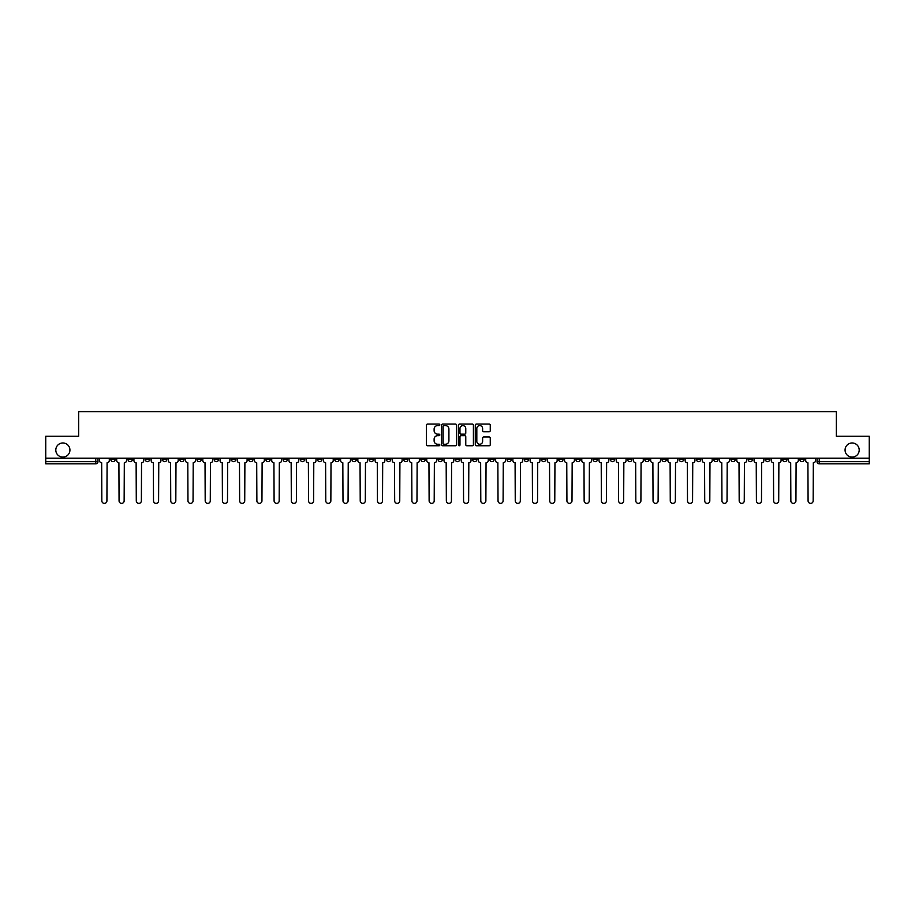 <?xml version="1.0" encoding="UTF-8"?>
<svg xmlns="http://www.w3.org/2000/svg" width="915" height="915" viewBox="0 0 915 915"><rect width="100%" height="100%" fill="white"/><g stroke="black" fill="none" stroke-linecap="round" stroke-linejoin="round"><path stroke-width="1.37" d="M439.829 424.834A0.755 0.755 0 0 0 439.074 424.08L427.557 424.08A1.087 1.087 0 0 0 426.47 425.166L426.47 444.679A1.087 1.087 0 0 0 427.557 445.754L439.074 445.754A0.755 0.755 0 0 0 439.829 444.999A0.755 0.755 0 0 0 439.074 444.244L437.587 444.244A3.466 3.466 0 0 1 434.122 440.767L434.122 439.143A3.466 3.466 0 0 1 437.587 435.677L439.074 435.677A0.755 0.755 0 0 0 439.829 434.922A0.755 0.755 0 0 0 439.074 434.156L437.587 434.156A3.466 3.466 0 0 1 434.122 430.691L434.122 429.066A3.466 3.466 0 0 1 437.587 425.601L439.074 425.601A0.755 0.755 0 0 0 439.829 424.834M845.071 450.043A7.068 7.068 0 0 0 852.139 457.111A7.068 7.068 0 0 0 859.196 450.043A7.068 7.068 0 0 0 852.139 442.974A7.068 7.068 0 0 0 845.071 450.043M55.804 450.043A7.068 7.068 0 0 0 62.861 457.111A7.068 7.068 0 0 0 69.929 450.043A7.068 7.068 0 0 0 62.861 442.974A7.068 7.068 0 0 0 55.804 450.043M679.216 458.221L679.216 459.433L683.642 459.433A2.207 2.207 0 0 1 681.423 461.64A2.207 2.207 0 0 1 679.216 459.433L679.216 458.221M575.867 458.221L575.867 459.433L580.282 459.433A2.207 2.207 0 0 1 578.074 461.64A2.207 2.207 0 0 1 575.867 459.433L575.867 458.221M558.642 458.221L558.642 459.433L563.057 459.433A2.207 2.207 0 0 1 560.849 461.64A2.207 2.207 0 0 1 558.642 459.433L558.642 458.221M455.293 458.221L455.293 459.433L459.707 459.433A2.207 2.207 0 0 1 457.5 461.64A2.207 2.207 0 0 1 455.293 459.433L455.293 458.221M438.068 458.221L438.068 459.433L442.483 459.433A2.207 2.207 0 0 1 440.275 461.64A2.207 2.207 0 0 1 438.068 459.433L438.068 458.221M420.843 458.221L420.843 459.433L425.258 459.433A2.207 2.207 0 0 1 423.05 461.64A2.207 2.207 0 0 1 420.843 459.433L420.843 458.221M386.393 458.221L386.393 459.433L390.808 459.433A2.207 2.207 0 0 1 388.601 461.64A2.207 2.207 0 0 1 386.393 459.433L386.393 458.221M351.943 459.433L351.943 458.221L351.943 459.433A2.207 2.207 0 0 0 354.151 461.64A2.207 2.207 0 0 1 351.943 459.433L356.358 459.433A2.207 2.207 0 0 1 354.151 461.64A2.207 2.207 0 0 0 356.358 459.433L356.358 458.221L356.358 459.433M334.718 459.433L334.718 458.221L334.718 459.433A2.207 2.207 0 0 0 336.926 461.64A2.207 2.207 0 0 1 334.718 459.433L339.133 459.433A2.207 2.207 0 0 1 336.926 461.64M317.494 459.433L317.494 458.221L317.494 459.433A2.207 2.207 0 0 0 319.701 461.64A2.207 2.207 0 0 1 317.494 459.433L321.908 459.433A2.207 2.207 0 0 1 319.701 461.64A2.207 2.207 0 0 0 321.908 459.433L321.908 458.221L321.908 459.433M300.269 458.221L300.269 459.433L304.684 459.433A2.207 2.207 0 0 1 302.476 461.64A2.207 2.207 0 0 1 300.269 459.433L300.269 458.221M283.044 458.221L283.044 459.433L287.459 459.433A2.207 2.207 0 0 1 285.251 461.64A2.207 2.207 0 0 1 283.044 459.433L283.044 458.221M265.819 458.221L265.819 459.433L270.234 459.433A2.207 2.207 0 0 1 268.026 461.64A2.207 2.207 0 0 1 265.819 459.433L265.819 458.221M248.594 459.433L248.594 458.221L248.594 459.433A2.207 2.207 0 0 0 250.802 461.64A2.207 2.207 0 0 1 248.594 459.433L253.009 459.433A2.207 2.207 0 0 1 250.802 461.64M214.133 459.433L214.133 458.221L214.133 459.433A2.207 2.207 0 0 0 216.352 461.64A2.207 2.207 0 0 1 214.133 459.433L218.559 459.433A2.207 2.207 0 0 1 216.352 461.64A2.207 2.207 0 0 0 218.559 459.433L218.559 458.221L218.559 459.433M196.908 459.433L196.908 458.221L196.908 459.433A2.207 2.207 0 0 0 199.115 461.64A2.207 2.207 0 0 1 196.908 459.433L201.334 459.433A2.207 2.207 0 0 1 199.115 461.64A2.207 2.207 0 0 0 201.334 459.433L201.334 458.221L201.334 459.433M179.683 459.433L179.683 458.221L179.683 459.433A2.207 2.207 0 0 0 181.891 461.64A2.207 2.207 0 0 1 179.683 459.433L184.109 459.433A2.207 2.207 0 0 1 181.891 461.64A2.207 2.207 0 0 0 184.109 459.433L184.109 458.221L184.109 459.433M162.458 459.433L162.458 458.221L162.458 459.433A2.207 2.207 0 0 0 164.666 461.64A2.207 2.207 0 0 1 162.458 459.433L166.885 459.433A2.207 2.207 0 0 1 164.666 461.64M145.233 459.433L145.233 458.221L145.233 459.433A2.207 2.207 0 0 0 147.441 461.64A2.207 2.207 0 0 1 145.233 459.433L149.648 459.433A2.207 2.207 0 0 1 147.441 461.64A2.207 2.207 0 0 0 149.648 459.433L149.648 458.221L149.648 459.433M128.008 459.433L128.008 458.221L128.008 459.433A2.207 2.207 0 0 0 130.216 461.64A2.207 2.207 0 0 1 128.008 459.433L132.423 459.433A2.207 2.207 0 0 1 130.216 461.64A2.207 2.207 0 0 0 132.423 459.433L132.423 458.221L132.423 459.433M489.17 431.72A1.087 1.087 0 0 0 490.257 430.633L490.257 425.166A1.087 1.087 0 0 0 489.17 424.08L476.383 424.08A1.087 1.087 0 0 0 475.297 425.166L475.297 444.679A1.087 1.087 0 0 0 476.383 445.754L489.17 445.754A1.087 1.087 0 0 0 490.257 444.679L490.257 438.068A1.087 1.087 0 0 0 489.17 436.981L483.703 436.981A1.087 1.087 0 0 0 482.617 438.068L482.617 441.339A2.894 2.894 0 0 1 479.723 444.244A2.894 2.894 0 0 1 476.818 441.339L476.818 428.495A2.894 2.894 0 0 1 479.723 425.601A2.894 2.894 0 0 1 482.617 428.495L482.617 430.633A1.087 1.087 0 0 0 483.703 431.72L489.17 431.72M45.75 458.221L45.75 436.249L78.656 436.249L78.656 411.624L836.344 411.624L836.344 436.249L869.25 436.249L869.25 458.221L45.75 458.221L45.75 461.64L97.974 461.64L97.974 458.221L97.974 461.64A2.207 2.207 0 0 1 95.766 463.848L45.75 463.848L45.75 461.64M456.551 425.166A1.087 1.087 0 0 0 455.464 424.08L442.677 424.08A1.087 1.087 0 0 0 441.59 425.166L441.59 444.679A1.087 1.087 0 0 0 442.677 445.754L455.464 445.754A1.087 1.087 0 0 0 456.551 444.679L456.551 425.166M459.536 424.08L472.323 424.08A1.087 1.087 0 0 1 473.41 425.166L473.41 444.679A1.087 1.087 0 0 1 472.323 445.754L466.844 445.754A1.087 1.087 0 0 1 465.769 444.679L465.769 436.764A1.087 1.087 0 0 0 464.683 435.677L461.046 435.677A1.087 1.087 0 0 0 459.971 436.764L459.971 444.999A0.755 0.755 0 0 1 459.204 445.754A0.755 0.755 0 0 1 458.449 444.999L458.449 425.166A1.087 1.087 0 0 1 459.536 424.08M817.026 458.221L817.026 461.64L869.25 461.64L869.25 463.848L819.234 463.848A2.207 2.207 0 0 1 817.026 461.64A2.207 2.207 0 0 0 819.234 463.848L819.234 458.221M869.25 458.221L869.25 461.64M804.216 458.221L804.216 459.433A2.207 2.207 0 0 1 802.009 461.64A2.207 2.207 0 0 1 799.802 459.433L804.216 459.433M799.802 458.221L799.802 459.433M786.992 458.221L786.992 459.433A2.207 2.207 0 0 1 784.784 461.64A2.207 2.207 0 0 1 782.577 459.433L786.992 459.433M782.577 458.221L782.577 459.433M769.767 459.433L769.767 458.221L769.767 459.433A2.207 2.207 0 0 1 767.559 461.64A2.207 2.207 0 0 1 765.352 459.433L769.767 459.433A2.207 2.207 0 0 1 767.559 461.64M765.352 458.221L765.352 459.433M752.542 458.221L752.542 459.433A2.207 2.207 0 0 1 750.334 461.64A2.207 2.207 0 0 1 748.115 459.433A2.207 2.207 0 0 0 750.334 461.64M748.115 458.221L748.115 459.433L752.542 459.433M735.317 458.221L735.317 459.433A2.207 2.207 0 0 1 733.109 461.64A2.207 2.207 0 0 1 730.891 459.433L735.317 459.433A2.207 2.207 0 0 1 733.109 461.64M730.891 458.221L730.891 459.433M718.092 458.221L718.092 459.433A2.207 2.207 0 0 1 715.885 461.64A2.207 2.207 0 0 1 713.666 459.433A2.207 2.207 0 0 0 715.885 461.64M713.666 458.221L713.666 459.433L718.092 459.433M700.867 458.221L700.867 459.433A2.207 2.207 0 0 1 698.648 461.64A2.207 2.207 0 0 1 696.441 459.433L700.867 459.433M696.441 458.221L696.441 459.433M683.642 458.221L683.642 459.433A2.207 2.207 0 0 1 681.423 461.64M666.406 458.221L666.406 459.433A2.207 2.207 0 0 1 664.199 461.64A2.207 2.207 0 0 1 661.991 459.433L666.406 459.433M661.991 458.221L661.991 459.433M649.181 458.221L649.181 459.433A2.207 2.207 0 0 1 646.974 461.64A2.207 2.207 0 0 1 644.766 459.433L649.181 459.433M644.766 458.221L644.766 459.433M631.956 458.221L631.956 459.433A2.207 2.207 0 0 1 629.749 461.64A2.207 2.207 0 0 1 627.541 459.433A2.207 2.207 0 0 0 629.749 461.64M627.541 458.221L627.541 459.433L631.956 459.433M614.731 458.221L614.731 459.433A2.207 2.207 0 0 1 612.524 461.64A2.207 2.207 0 0 1 610.316 459.433L614.731 459.433M610.316 458.221L610.316 459.433M597.506 458.221L597.506 459.433A2.207 2.207 0 0 1 595.299 461.64A2.207 2.207 0 0 1 593.092 459.433L597.506 459.433M593.092 458.221L593.092 459.433M580.282 458.221L580.282 459.433M563.057 458.221L563.057 459.433L563.057 458.221M545.832 458.221L545.832 459.433A2.207 2.207 0 0 1 543.624 461.64A2.207 2.207 0 0 1 541.417 459.433L545.832 459.433M541.417 458.221L541.417 459.433M528.607 458.221L528.607 459.433A2.207 2.207 0 0 1 526.399 461.64A2.207 2.207 0 0 1 524.192 459.433L528.607 459.433M524.192 458.221L524.192 459.433M511.382 458.221L511.382 459.433A2.207 2.207 0 0 1 509.175 461.64A2.207 2.207 0 0 1 506.967 459.433L511.382 459.433M506.967 458.221L506.967 459.433M494.157 458.221L494.157 459.433A2.207 2.207 0 0 1 491.95 461.64A2.207 2.207 0 0 1 489.742 459.433L494.157 459.433M489.742 458.221L489.742 459.433M476.932 458.221L476.932 459.433A2.207 2.207 0 0 1 474.725 461.64A2.207 2.207 0 0 1 472.517 459.433L476.932 459.433M472.517 458.221L472.517 459.433M459.707 458.221L459.707 459.433A2.207 2.207 0 0 1 457.5 461.64M442.483 458.221L442.483 459.433M425.258 459.433L425.258 458.221L425.258 459.433A2.207 2.207 0 0 1 423.05 461.64M408.033 458.221L408.033 459.433A2.207 2.207 0 0 1 405.825 461.64A2.207 2.207 0 0 1 403.618 459.433A2.207 2.207 0 0 0 405.825 461.64A2.207 2.207 0 0 0 408.033 459.433L403.618 459.433L403.618 458.221M390.808 459.433L390.808 458.221L390.808 459.433A2.207 2.207 0 0 1 388.601 461.64M373.583 458.221L373.583 459.433A2.207 2.207 0 0 1 371.376 461.64A2.207 2.207 0 0 1 369.168 459.433A2.207 2.207 0 0 0 371.376 461.64M369.168 458.221L369.168 459.433L373.583 459.433M339.133 458.221L339.133 459.433L339.133 458.221M304.684 459.433L304.684 458.221L304.684 459.433A2.207 2.207 0 0 1 302.476 461.64M287.459 459.433L287.459 458.221L287.459 459.433A2.207 2.207 0 0 1 285.251 461.64M270.234 459.433L270.234 458.221L270.234 459.433A2.207 2.207 0 0 1 268.026 461.64M253.009 458.221L253.009 459.433L253.009 458.221M235.784 459.433L235.784 458.221L235.784 459.433A2.207 2.207 0 0 1 233.577 461.64A2.207 2.207 0 0 1 231.358 459.433L235.784 459.433A2.207 2.207 0 0 1 233.577 461.64M231.358 458.221L231.358 459.433M166.885 458.221L166.885 459.433L166.885 458.221M115.199 458.221L115.199 459.433A2.207 2.207 0 0 1 112.991 461.64A2.207 2.207 0 0 1 110.784 459.433A2.207 2.207 0 0 0 112.991 461.64A2.207 2.207 0 0 0 115.199 459.433L115.199 458.221M110.784 458.221L110.784 459.433L115.199 459.433M95.766 458.221L95.766 463.848A2.207 2.207 0 0 0 97.974 461.64M443.866 425.601A0.755 0.755 0 0 0 443.112 426.356L443.112 443.478A0.755 0.755 0 0 0 443.866 444.244L445.445 444.244A3.466 3.466 0 0 0 448.91 440.767L448.91 429.066A3.466 3.466 0 0 0 445.445 425.601L443.866 425.601M465.769 428.552A2.894 2.894 0 0 0 462.864 425.658A2.894 2.894 0 0 0 459.971 428.552L459.971 433.081A1.087 1.087 0 0 0 461.046 434.156L464.683 434.156A1.087 1.087 0 0 0 465.769 433.081L465.769 428.552M99.472 458.221L99.472 460.531A2.207 2.207 0 0 0 101.679 462.75L101.84 500.837A2.539 2.539 0 0 0 104.379 503.376A2.539 2.539 0 0 0 106.918 500.837L107.089 462.75A2.207 2.207 0 0 0 109.297 460.531L109.297 458.221M116.697 458.221L116.697 460.531A2.207 2.207 0 0 0 118.904 462.75L119.064 500.837A2.539 2.539 0 0 0 121.603 503.376A2.539 2.539 0 0 0 124.143 500.837L124.314 462.75A2.207 2.207 0 0 0 126.522 460.531L126.522 458.221M133.922 458.221L133.922 460.531A2.207 2.207 0 0 0 136.129 462.75L136.289 500.837A2.539 2.539 0 0 0 138.828 503.376A2.539 2.539 0 0 0 141.368 500.837L141.539 462.75A2.207 2.207 0 0 0 143.747 460.531L143.747 458.221M151.147 458.221L151.147 460.531A2.207 2.207 0 0 0 153.354 462.75L153.514 500.837A2.539 2.539 0 0 0 156.053 503.376A2.539 2.539 0 0 0 158.592 500.837L158.764 462.75A2.207 2.207 0 0 0 160.971 460.531L160.971 458.221M168.371 458.221L168.371 460.531A2.207 2.207 0 0 0 170.579 462.75L170.739 500.837A2.539 2.539 0 0 0 173.278 503.376A2.539 2.539 0 0 0 175.817 500.837L175.989 462.75A2.207 2.207 0 0 0 178.196 460.531L178.196 458.221M185.596 458.221L185.596 460.531A2.207 2.207 0 0 0 187.804 462.75L187.964 500.837A2.539 2.539 0 0 0 190.503 503.376A2.539 2.539 0 0 0 193.054 500.837L193.214 462.75A2.207 2.207 0 0 0 195.421 460.531L195.421 458.221M202.821 458.221L202.821 460.531A2.207 2.207 0 0 0 205.029 462.75L205.189 500.837A2.539 2.539 0 0 0 207.739 503.376A2.539 2.539 0 0 0 210.278 500.837L210.439 462.75A2.207 2.207 0 0 0 212.646 460.531L212.646 458.221M220.046 458.221L220.046 460.531A2.207 2.207 0 0 0 222.254 462.75L222.425 500.837A2.539 2.539 0 0 0 224.964 503.376A2.539 2.539 0 0 0 227.503 500.837L227.663 462.75A2.207 2.207 0 0 0 229.871 460.531L229.871 458.221M237.271 458.221L237.271 460.531A2.207 2.207 0 0 0 239.478 462.75L239.65 500.837A2.539 2.539 0 0 0 242.189 503.376A2.539 2.539 0 0 0 244.728 500.837L244.888 462.75A2.207 2.207 0 0 0 247.096 460.531L247.096 458.221M254.496 458.221L254.496 460.531A2.207 2.207 0 0 0 256.703 462.75L256.875 500.837A2.539 2.539 0 0 0 259.414 503.376A2.539 2.539 0 0 0 261.953 500.837L262.113 462.75A2.207 2.207 0 0 0 264.321 460.531L264.321 458.221M271.721 458.221L271.721 460.531A2.207 2.207 0 0 0 273.928 462.75L274.1 500.837A2.539 2.539 0 0 0 276.639 503.376A2.539 2.539 0 0 0 279.178 500.837L279.338 462.75A2.207 2.207 0 0 0 281.546 460.531L281.546 458.221M288.946 458.221L288.946 460.531A2.207 2.207 0 0 0 291.153 462.75L291.325 500.837A2.539 2.539 0 0 0 293.864 503.376A2.539 2.539 0 0 0 296.403 500.837L296.563 462.75A2.207 2.207 0 0 0 298.77 460.531L298.77 458.221M306.17 458.221L306.17 460.531A2.207 2.207 0 0 0 308.378 462.75L308.549 500.837A2.539 2.539 0 0 0 311.089 503.376A2.539 2.539 0 0 0 313.628 500.837L313.788 462.75A2.207 2.207 0 0 0 315.995 460.531L315.995 458.221M323.395 458.221L323.395 460.531A2.207 2.207 0 0 0 325.603 462.75L325.774 500.837A2.539 2.539 0 0 0 328.313 503.376A2.539 2.539 0 0 0 330.853 500.837L331.013 462.75A2.207 2.207 0 0 0 333.22 460.531L333.22 458.221M340.62 458.221L340.62 460.531A2.207 2.207 0 0 0 342.828 462.75L342.999 500.837A2.539 2.539 0 0 0 345.538 503.376A2.539 2.539 0 0 0 348.077 500.837L348.238 462.75A2.207 2.207 0 0 0 350.445 460.531L350.445 458.221M357.845 458.221L357.845 460.531A2.207 2.207 0 0 0 360.053 462.75L360.224 500.837A2.539 2.539 0 0 0 362.763 503.376A2.539 2.539 0 0 0 365.302 500.837L365.462 462.75A2.207 2.207 0 0 0 367.67 460.531L367.67 458.221M375.07 458.221L375.07 460.531A2.207 2.207 0 0 0 377.277 462.75L377.449 500.837A2.539 2.539 0 0 0 379.988 503.376A2.539 2.539 0 0 0 382.527 500.837L382.687 462.75A2.207 2.207 0 0 0 384.895 460.531L384.895 458.221M392.295 458.221L392.295 460.531A2.207 2.207 0 0 0 394.502 462.75L394.674 500.837A2.539 2.539 0 0 0 397.213 503.376A2.539 2.539 0 0 0 399.752 500.837L399.912 462.75A2.207 2.207 0 0 0 402.12 460.531L402.12 458.221M409.52 458.221L409.52 460.531A2.207 2.207 0 0 0 411.727 462.75L411.899 500.837A2.539 2.539 0 0 0 414.438 503.376A2.539 2.539 0 0 0 416.977 500.837L417.137 462.75A2.207 2.207 0 0 0 419.356 460.531L419.356 458.221M426.745 458.221L426.745 460.531A2.207 2.207 0 0 0 428.952 462.75L429.124 500.837A2.539 2.539 0 0 0 431.663 503.376A2.539 2.539 0 0 0 434.202 500.837L434.362 462.75A2.207 2.207 0 0 0 436.581 460.531L436.581 458.221M443.969 458.221L443.969 460.531A2.207 2.207 0 0 0 446.177 462.75L446.348 500.837A2.539 2.539 0 0 0 448.888 503.376A2.539 2.539 0 0 0 451.427 500.837L451.598 462.75A2.207 2.207 0 0 0 453.806 460.531L453.806 458.221M461.194 458.221L461.194 460.531A2.207 2.207 0 0 0 463.402 462.75L463.573 500.837A2.539 2.539 0 0 0 466.112 503.376A2.539 2.539 0 0 0 468.652 500.837L468.823 462.75A2.207 2.207 0 0 0 471.031 460.531L471.031 458.221M478.419 458.221L478.419 460.531A2.207 2.207 0 0 0 480.638 462.75L480.798 500.837A2.539 2.539 0 0 0 483.337 503.376A2.539 2.539 0 0 0 485.876 500.837L486.048 462.75A2.207 2.207 0 0 0 488.255 460.531L488.255 458.221M495.644 458.221L495.644 460.531A2.207 2.207 0 0 0 497.863 462.75L498.023 500.837A2.539 2.539 0 0 0 500.562 503.376A2.539 2.539 0 0 0 503.101 500.837L503.273 462.75A2.207 2.207 0 0 0 505.48 460.531L505.48 458.221M512.88 458.221L512.88 460.531A2.207 2.207 0 0 0 515.088 462.75L515.248 500.837A2.539 2.539 0 0 0 517.787 503.376A2.539 2.539 0 0 0 520.326 500.837L520.498 462.75A2.207 2.207 0 0 0 522.705 460.531L522.705 458.221M530.105 458.221L530.105 460.531A2.207 2.207 0 0 0 532.313 462.75L532.473 500.837A2.539 2.539 0 0 0 535.012 503.376A2.539 2.539 0 0 0 537.551 500.837L537.723 462.75A2.207 2.207 0 0 0 539.93 460.531L539.93 458.221M547.33 458.221L547.33 460.531A2.207 2.207 0 0 0 549.538 462.75L549.698 500.837A2.539 2.539 0 0 0 552.237 503.376A2.539 2.539 0 0 0 554.776 500.837L554.947 462.75A2.207 2.207 0 0 0 557.155 460.531L557.155 458.221M564.555 458.221L564.555 460.531A2.207 2.207 0 0 0 566.762 462.75L566.923 500.837A2.539 2.539 0 0 0 569.462 503.376A2.539 2.539 0 0 0 572.001 500.837L572.172 462.75A2.207 2.207 0 0 0 574.38 460.531L574.38 458.221M581.78 458.221L581.78 460.531A2.207 2.207 0 0 0 583.987 462.75L584.147 500.837A2.539 2.539 0 0 0 586.687 503.376A2.539 2.539 0 0 0 589.226 500.837L589.397 462.75A2.207 2.207 0 0 0 591.605 460.531L591.605 458.221M599.005 458.221L599.005 460.531A2.207 2.207 0 0 0 601.212 462.75L601.372 500.837A2.539 2.539 0 0 0 603.911 503.376A2.539 2.539 0 0 0 606.451 500.837L606.622 462.75A2.207 2.207 0 0 0 608.83 460.531L608.83 458.221M616.23 458.221L616.23 460.531A2.207 2.207 0 0 0 618.437 462.75L618.597 500.837A2.539 2.539 0 0 0 621.136 503.376A2.539 2.539 0 0 0 623.675 500.837L623.847 462.75A2.207 2.207 0 0 0 626.054 460.531L626.054 458.221M633.455 458.221L633.455 460.531A2.207 2.207 0 0 0 635.662 462.75L635.822 500.837A2.539 2.539 0 0 0 638.361 503.376A2.539 2.539 0 0 0 640.9 500.837L641.072 462.75A2.207 2.207 0 0 0 643.279 460.531L643.279 458.221M650.679 458.221L650.679 460.531A2.207 2.207 0 0 0 652.887 462.75L653.047 500.837A2.539 2.539 0 0 0 655.586 503.376A2.539 2.539 0 0 0 658.125 500.837L658.297 462.75A2.207 2.207 0 0 0 660.504 460.531L660.504 458.221M667.904 458.221L667.904 460.531A2.207 2.207 0 0 0 670.112 462.75L670.272 500.837A2.539 2.539 0 0 0 672.811 503.376A2.539 2.539 0 0 0 675.35 500.837L675.522 462.75A2.207 2.207 0 0 0 677.729 460.531L677.729 458.221M685.129 458.221L685.129 460.531A2.207 2.207 0 0 0 687.337 462.75L687.497 500.837A2.539 2.539 0 0 0 690.036 503.376A2.539 2.539 0 0 0 692.575 500.837L692.746 462.75A2.207 2.207 0 0 0 694.954 460.531L694.954 458.221M702.354 458.221L702.354 460.531A2.207 2.207 0 0 0 704.561 462.75L704.722 500.837A2.539 2.539 0 0 0 707.261 503.376A2.539 2.539 0 0 0 709.811 500.837L709.971 462.75A2.207 2.207 0 0 0 712.179 460.531L712.179 458.221M719.579 458.221L719.579 460.531A2.207 2.207 0 0 0 721.786 462.75L721.946 500.837A2.539 2.539 0 0 0 724.497 503.376A2.539 2.539 0 0 0 727.036 500.837L727.196 462.75A2.207 2.207 0 0 0 729.404 460.531L729.404 458.221M736.804 458.221L736.804 460.531A2.207 2.207 0 0 0 739.011 462.75L739.183 500.837A2.539 2.539 0 0 0 741.722 503.376A2.539 2.539 0 0 0 744.261 500.837L744.421 462.75A2.207 2.207 0 0 0 746.629 460.531L746.629 458.221M754.029 458.221L754.029 460.531A2.207 2.207 0 0 0 756.236 462.75L756.408 500.837A2.539 2.539 0 0 0 758.947 503.376A2.539 2.539 0 0 0 761.486 500.837L761.646 462.75A2.207 2.207 0 0 0 763.853 460.531L763.853 458.221M771.254 458.221L771.254 460.531A2.207 2.207 0 0 0 773.461 462.75L773.633 500.837A2.539 2.539 0 0 0 776.172 503.376A2.539 2.539 0 0 0 778.711 500.837L778.871 462.75A2.207 2.207 0 0 0 781.078 460.531L781.078 458.221M788.478 458.221L788.478 460.531A2.207 2.207 0 0 0 790.686 462.75L790.857 500.837A2.539 2.539 0 0 0 793.396 503.376A2.539 2.539 0 0 0 795.936 500.837L796.096 462.75A2.207 2.207 0 0 0 798.303 460.531L798.303 458.221M805.703 458.221L805.703 460.531A2.207 2.207 0 0 0 807.911 462.75L808.082 500.837A2.539 2.539 0 0 0 810.621 503.376A2.539 2.539 0 0 0 813.161 500.837L813.321 462.75A2.207 2.207 0 0 0 815.528 460.531L815.528 458.221"/></g></svg>
